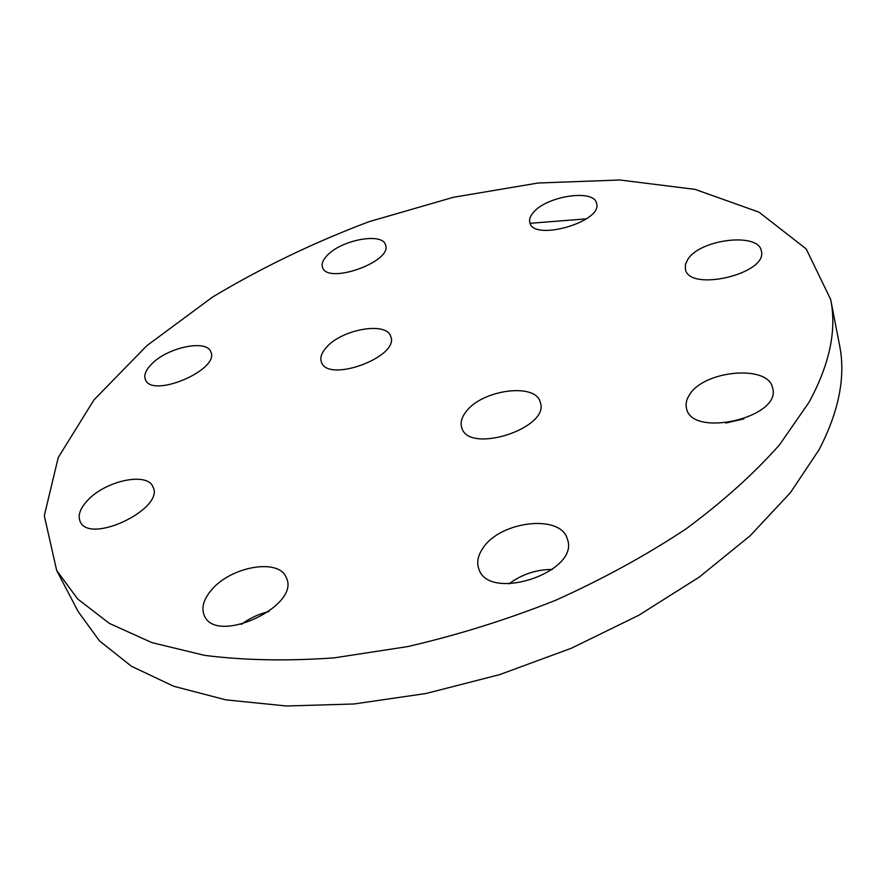 <?xml version="1.0" encoding="UTF-8"?>
<svg xmlns="http://www.w3.org/2000/svg" width="886" height="886" viewBox="0 0 886 886"><rect width="100%" height="100%" fill="white"/><g stroke="black" fill="none" stroke-linecap="round" stroke-linejoin="round"><path stroke-width="1.33" d="M465.925 411.879C481.729 389.751 535.62 382.342 540.227 402.133C550.715 427.982 468.417 454.695 461.739 427.661C460.188 422.766 461.595 417.505 465.925 411.879M327.167 255.467C341.276 239.918 382.364 232.21 385.465 244.757C393.251 261.436 327.155 285.137 322.504 267.306C321.352 263.84 322.903 259.897 327.167 255.467M533.106 212.817C545.975 196.127 594.008 188.629 596.555 203.226C603.432 221.566 533.361 241.856 529.839 222.652C529.02 219.65 530.105 216.372 533.106 212.817M687.924 259.21C700.472 239.065 758.826 232.132 761.34 250.971C768.372 273.818 688.621 292.513 685.365 269.034L685.465 264.249L687.924 259.21M689.253 395.222C703.351 370.193 768.982 364.135 772.658 388.223C781.651 417.727 691.324 438.36 686.484 408.236C685.465 404.049 686.395 399.708 689.253 395.222M725.811 423.043L743.83 418.901M483.003 548.046C500.446 520.902 561.048 513.924 567.317 539.009C580.64 572.046 487.92 602.845 478.706 568.491C476.579 562.034 478.019 555.212 483.003 548.046M509.018 583.852C521.843 574.283 536.274 569.488 552.321 569.454M211.056 590.486C230.227 566.475 279.123 557.792 286.211 577.539C301.528 605.769 215.874 645.783 204.278 615.471C201.177 608.017 203.437 599.689 211.056 590.486M241.313 624.408C249.686 618.195 258.9 613.909 268.956 611.539M87.88 500.103C105.977 480.566 147.176 471.895 152.835 486.669C165.704 508.221 89.652 545.056 80.183 521.555C77.558 515.43 80.117 508.287 87.88 500.103M326.413 347.378C341.852 329.193 386.661 321.33 390.693 336.392C400.195 356.648 327.488 383.572 321.396 361.997C319.89 357.645 321.563 352.772 326.413 347.378M151.871 363.803C167.842 347.279 206.626 339.205 210.746 351.753C220.536 369.429 152.027 398.833 145.426 379.651C143.665 375.143 145.813 369.861 151.871 363.803M830.669 299.446L839.507 344.975C845.897 376.251 839.064 411.182 819.041 449.778L790.378 492.727L750.176 535.731L699.198 577.14L638.917 615.194L571.47 648.198L499.516 674.667L426.055 693.483L354.134 703.971L286.599 705.998L225.841 699.851L173.711 686.273L131.416 666.25L99.542 640.943L78.178 611.595L56.682 570.495L44.3 515.73L58.243 457.541L93.96 399.907L146.81 345.717L212.607 297.02C261.547 267.683 313.677 242.576 368.986 221.699L453.455 197.268L538.19 183.003L620.001 180.002L695.111 189.382L758.981 212.153L806.182 248.922L830.669 299.446C836.905 329.902 829.706 364.168 809.062 402.233L779.614 444.706C754.185 473.456 723.054 501.476 686.218 528.765C646.492 555.123 602.989 578.946 555.721 600.254C507.058 619.613 457.663 635.074 407.527 646.614L334.421 657.833C287.429 661.222 244.115 660.391 204.467 655.341L151.927 642.627L109.487 623.467L77.724 599.025L56.682 570.495M530.061 223.305L586.399 218.853"/></g></svg>
